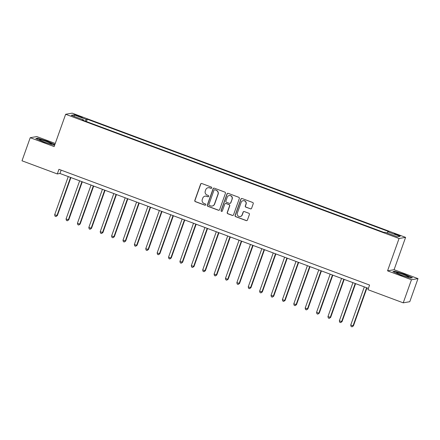 <?xml version="1.0" encoding="UTF-8"?>
<svg xmlns="http://www.w3.org/2000/svg" width="440" height="440" viewBox="0 0 440 440"><rect width="100%" height="100%" fill="white"/><g stroke="black" fill="none" stroke-linecap="round" stroke-linejoin="round"><path stroke-width="0.66" d="M211.734 187.93A0.676 0.665 -99.8 0 0 211.332 187.066L201.834 183.524A0.968 0.952 -99.8 0 0 200.618 184.096L194.805 200.415A0.968 0.952 -99.8 0 0 195.377 201.657L204.881 205.194A0.676 0.665 -99.8 0 0 205.728 204.793A0.676 0.665 -99.8 0 0 205.332 203.929L204.1 203.467A3.091 3.042 -99.8 0 1 202.274 199.502L202.757 198.143A3.091 3.042 -99.8 0 1 206.652 196.306L207.878 196.763A0.676 0.665 -99.8 0 0 208.731 196.361A0.676 0.665 -99.8 0 0 208.335 195.498L207.103 195.036A3.091 3.042 -99.8 0 1 205.277 191.07L205.761 189.712A3.091 3.042 -99.8 0 1 209.655 187.875L210.881 188.331A0.676 0.665 -99.8 0 0 211.734 187.93M397.87 234.735A3.152 0.286 19.6 0 0 394.334 233.778A3.152 0.286 19.6 0 0 396.737 234.933A3.152 0.286 19.6 0 0 400.274 235.889A3.152 0.286 19.6 0 0 397.87 234.735M250.393 208.857A0.968 0.952 -99.8 0 0 251.609 208.28L253.237 203.704A0.968 0.952 -99.8 0 0 252.67 202.466L242.115 198.534A0.968 0.952 -99.8 0 0 240.9 199.106L235.087 215.424A0.968 0.952 -99.8 0 0 235.659 216.667L246.213 220.594A0.968 0.952 -99.8 0 0 247.429 220.022L249.398 214.495A0.968 0.952 -99.8 0 0 248.826 213.252L244.31 211.569A0.968 0.952 -99.8 0 0 243.095 212.146L242.115 214.885A2.585 2.541 -99.8 0 1 240.163 216.541A2.585 2.541 -99.8 0 1 237.331 213.103L241.159 202.362A2.585 2.541 -99.8 0 1 243.111 200.706A2.585 2.541 -99.8 0 1 245.944 204.144L245.306 205.931A0.968 0.952 -99.8 0 0 245.878 207.174L250.569 208.824A0.968 0.952 -99.8 0 0 250.965 208.879M387.547 270.831L411.461 279.741L403.238 302.836L409.778 301.702L418 278.614L394.086 269.704L405.598 237.375L399.058 238.502L387.547 270.831L394.086 269.704M55.259 143.462L36.762 136.571L30.223 137.698L54.137 146.608L65.648 114.279L399.058 238.502M30.223 137.698L22 160.793L57.299 173.943L59.95 173.487L368.39 288.404M403.238 302.836L367.934 289.68L369.578 285.065L58.944 169.323L57.299 173.943M225.429 193.341A0.968 0.952 -99.8 0 0 224.857 192.104L214.308 188.172A0.968 0.952 -99.8 0 0 213.092 188.744L207.279 205.062A0.968 0.952 -99.8 0 0 207.851 206.305L218.4 210.238A0.968 0.952 -99.8 0 0 219.621 209.66L225.429 193.341M228.212 193.353L238.761 197.285A0.968 0.952 -99.8 0 1 239.333 198.523L233.525 214.841A0.968 0.952 -99.8 0 1 232.309 215.413L227.794 213.736A0.968 0.952 -99.8 0 1 227.222 212.493L229.576 205.876A0.968 0.952 -99.8 0 0 229.004 204.633L226.012 203.517A0.968 0.952 -99.8 0 0 224.791 204.094L222.338 210.986A0.676 0.665 -99.8 0 1 221.826 211.415A0.676 0.665 -99.8 0 1 221.089 210.518L226.996 193.924A0.968 0.952 -99.8 0 1 228.212 193.353M76.918 115.764L78.925 116.512A3.053 0.275 19.6 0 0 82.346 117.442A3.053 0.275 19.6 0 0 80.02 116.32L78.012 115.577A3.053 0.275 19.6 0 0 74.591 114.648A3.053 0.275 19.6 0 0 76.918 115.764M405.598 237.375L72.188 113.151L65.648 114.279M83.402 120.439L83.496 119.889L82.429 120.076L383.955 232.419L385.028 232.238L397.326 236.819L400.048 236.346L387.75 231.764L388.817 231.583L87.291 119.24L86.224 119.422L85.305 121.149M83.496 119.889L71.198 115.308L73.925 114.84L86.224 119.422M411.461 279.741L418 278.614M61.144 170.143L59.95 173.487M86.46 121.578L87.291 119.24M387.09 233.007L387.75 231.764M74.448 116.518L73.925 114.84M54.873 144.535L47.531 141.295L37.758 138.188L35.788 138.529L43.593 141.972L53.372 145.079L54.764 144.837M412.434 277.788L404.63 274.34L394.851 271.238L392.882 271.574L400.692 275.022L410.465 278.124L412.434 277.788M37.637 138.534L37.758 138.188M394.73 271.579L394.851 271.238M211.31 188.342A0.676 0.665 -99.8 0 1 211.057 188.304L209.831 187.841A3.091 3.042 -99.8 0 0 208.274 187.698L208.093 187.726M205.09 196.157L205.271 196.13A3.091 3.042 -99.8 0 1 206.828 196.279L208.06 196.735A0.676 0.665 -99.8 0 0 208.307 196.774M201.438 183.469A0.968 0.952 -99.8 0 0 200.794 184.069L194.981 200.387A0.968 0.952 -99.8 0 0 195.553 201.625L205.056 205.167A0.676 0.665 -99.8 0 0 205.304 205.205M213.912 188.117A0.968 0.952 -99.8 0 0 213.268 188.716L207.455 205.035A0.968 0.952 -99.8 0 0 208.027 206.272L218.581 210.205A0.968 0.952 -99.8 0 0 218.977 210.26M214.841 189.805A0.676 0.665 -99.8 0 0 213.989 190.207L208.885 204.534A0.676 0.665 -99.8 0 0 209.286 205.403L210.584 205.882A3.091 3.042 -99.8 0 0 214.478 204.05L217.965 194.26A3.091 3.042 -99.8 0 0 216.134 190.289L215.017 189.778A0.676 0.665 -99.8 0 0 214.676 189.745L214.5 189.778M212.141 206.03L212.316 206.003A3.091 3.042 -99.8 0 0 214.654 204.017L214.478 204.05M215.017 189.778L216.315 190.262A3.091 3.042 -99.8 0 1 218.141 194.227L214.654 204.017M225.522 203.472L225.698 203.445A0.968 0.952 -99.8 0 1 226.188 203.489L229.18 204.606A0.968 0.952 -99.8 0 1 229.752 205.843L227.398 212.465A0.968 0.952 -99.8 0 0 227.97 213.703L232.485 215.386A0.968 0.952 -99.8 0 0 232.881 215.441M227.816 193.298A0.968 0.952 -99.8 0 0 227.172 193.897L221.265 210.485A0.676 0.665 -99.8 0 0 221.914 211.393M232.023 199.007A2.585 2.541 -99.8 0 0 229.191 195.569A2.585 2.541 -99.8 0 0 227.238 197.225L225.891 201.009A0.968 0.952 -99.8 0 0 226.463 202.252L229.455 203.368A0.968 0.952 -99.8 0 0 230.676 202.791L232.199 198.979A2.585 2.541 -99.8 0 0 229.367 195.536L229.191 195.569M229.944 203.412L230.12 203.379A0.968 0.952 -99.8 0 0 230.852 202.763L230.676 202.791M232.199 198.979L230.852 202.763M243.111 200.706L243.287 200.673A2.585 2.541 -99.8 0 1 246.12 204.111L245.482 205.904A0.968 0.952 -99.8 0 0 246.054 207.141L250.569 208.824M240.163 216.541L240.339 216.513A2.585 2.541 -99.8 0 0 242.292 214.858L242.115 214.885M243.914 211.514A0.968 0.952 -99.8 0 0 243.271 212.113L242.292 214.858M241.72 198.473A0.968 0.952 -99.8 0 0 241.076 199.073L235.263 215.397A0.968 0.952 -99.8 0 0 235.835 216.634L246.389 220.566A0.968 0.952 -99.8 0 0 246.785 220.622M68.261 176.583L54.665 214.77L57.382 215.54L70.906 177.568M57.382 215.54L55.963 216.541L56.942 215.617L70.538 177.43M55.963 216.541L55.055 216.2L54.665 214.77M79.651 180.823L66.05 219.01L68.772 219.786L82.291 181.808M68.772 219.786L67.353 220.781L68.327 219.857L81.928 181.676M67.353 220.781L66.44 220.446L66.05 219.01M91.036 185.07L77.44 223.251L79.717 224.103L80.157 224.026L93.682 186.054M80.157 224.026L78.738 225.027L79.717 224.103L93.313 185.917M78.738 225.027L77.825 224.686L77.44 223.251M102.421 189.31L88.825 227.497L91.542 228.267L105.067 190.295M91.542 228.267L90.123 229.268L91.102 228.344L104.698 190.157M90.123 229.268L89.216 228.927L88.825 227.497M113.812 193.551L100.21 231.737L102.933 232.513L116.452 194.535M102.933 232.513L101.514 233.508L102.487 232.584L116.089 194.403M101.514 233.508L100.601 233.173L100.21 231.737M51.2 143.627A6.402 0.578 19.6 0 0 44.127 140.734A6.402 0.578 19.6 0 0 39.512 139.783A6.402 0.578 19.6 0 0 39.798 140.008A6.402 0.578 19.6 0 0 45.925 142.582A6.402 0.578 19.6 0 0 51.419 144.023A6.402 0.578 19.6 0 0 51.2 143.627M36.311 138.76L37.934 138.479L47.405 141.488L54.797 144.749M401.445 275.066A6.402 0.578 19.6 0 0 408.518 277.074A6.402 0.578 19.6 0 0 403.744 274.665A6.402 0.578 19.6 0 0 396.611 272.833A6.402 0.578 19.6 0 0 401.445 275.066M393.41 271.805L395.032 271.53L404.503 274.538L412.027 277.855M125.197 197.797L111.601 235.983L114.318 236.753L127.842 198.781M114.318 236.753L112.899 237.754L113.878 236.83L127.474 198.644M112.899 237.754L111.986 237.413L111.601 235.983M136.582 202.037L122.986 240.224L125.708 240.994L139.227 203.022M125.708 240.994L124.284 241.995L125.263 241.071L138.859 202.884M124.284 241.995L123.376 241.654L122.986 240.224M147.972 206.283L134.371 244.464L136.653 245.316L137.093 245.24L150.612 207.268M137.093 245.24L135.674 246.24L136.653 245.316L150.249 207.13M135.674 246.24L134.761 245.9L134.371 244.464M159.357 210.524L145.761 248.71L148.478 249.48L162.003 211.508M148.478 249.48L147.059 250.481L148.038 249.557L161.634 211.371M147.059 250.481L146.146 250.14L145.761 248.71M170.742 214.764L157.146 252.951L159.869 253.726L173.388 215.749M159.869 253.726L158.444 254.722L159.423 253.798L173.024 215.617M158.444 254.722L157.537 254.386L157.146 252.951M182.132 219.01L168.537 257.191L170.814 258.044L171.254 257.966L184.773 219.995M171.254 257.966L169.835 258.968L170.814 258.044L184.41 219.857M169.835 258.968L168.922 258.627L168.537 257.191M193.518 223.251L179.922 261.437L182.639 262.207L196.163 224.235M182.639 262.207L181.22 263.208L182.198 262.284L195.795 224.098M181.22 263.208L180.312 262.867L179.922 261.437M204.908 227.491L191.306 265.678L194.029 266.453L207.548 228.481M194.029 266.453L192.605 267.449L193.584 266.53L207.185 228.344M192.605 267.449L191.697 267.113L191.306 265.678M216.293 231.737L202.697 269.923L205.414 270.694L218.939 232.722M205.414 270.694L203.995 271.695L204.974 270.771L218.57 232.584M203.995 271.695L203.082 271.353L202.697 269.923M227.678 235.978L214.082 274.164L216.799 274.934L230.323 236.962M216.799 274.934L215.38 275.935L216.359 275.011L229.955 236.825M215.38 275.935L214.473 275.594L214.082 274.164M239.069 240.224L225.467 278.405L227.744 279.257L228.19 279.18L241.709 241.208M228.19 279.18L226.771 280.181L227.744 279.257L241.346 241.071M226.771 280.181L225.858 279.84L225.467 278.405M250.454 244.464L236.858 282.651L239.575 283.421L253.099 245.448M239.575 283.421L238.156 284.422L239.135 283.498L252.731 245.311M238.156 284.422L237.243 284.081L236.858 282.651M261.839 248.705L248.243 286.891L250.965 287.666L264.484 249.689M250.965 287.666L249.541 288.662L250.52 287.738L264.115 249.557M249.541 288.662L248.633 288.327L248.243 286.891M273.229 252.951L259.628 291.137L262.35 291.907L275.869 253.935M262.35 291.907L260.931 292.908L261.905 291.984L275.506 253.798M260.931 292.908L260.018 292.567L259.628 291.137M284.614 257.191L271.018 295.377L273.735 296.148L287.26 258.176M273.735 296.148L272.316 297.149L273.295 296.225L286.891 258.038M272.316 297.149L271.403 296.808L271.018 295.377M295.999 261.432L282.403 299.618L284.68 300.471L285.125 300.394L298.645 262.422M285.125 300.394L283.701 301.389L284.68 300.471L298.276 262.284M283.701 301.389L282.793 301.054L282.403 299.618M307.389 265.678L293.788 303.864L296.511 304.634L310.03 266.662M296.511 304.634L295.091 305.635L296.07 304.711L309.666 266.524M295.091 305.635L294.179 305.294L293.788 303.864M318.775 269.918L305.179 308.105L307.895 308.875L321.42 270.903M307.895 308.875L306.477 309.875L307.456 308.952L321.052 270.765M306.477 309.875L305.564 309.534L305.179 308.105M330.159 274.164L316.564 312.345L318.841 313.198L319.286 313.12L332.805 275.149M319.286 313.12L317.861 314.122L318.841 313.198L332.442 275.011M317.861 314.122L316.954 313.781L316.564 312.345M341.55 278.405L327.954 316.591L330.671 317.361L344.19 279.389M330.671 317.361L329.252 318.362L330.231 317.438L343.827 279.252M329.252 318.362L328.339 318.021L327.954 316.591M352.935 282.645L339.339 320.832L342.056 321.607L355.581 283.63M342.056 321.607L340.637 322.603L341.616 321.679L355.212 283.498M340.637 322.603L339.73 322.267L339.339 320.832M364.326 286.891L350.724 325.077L353.447 325.848L366.966 287.875M353.447 325.848L352.028 326.849L353.001 325.925L366.603 287.738M352.028 326.849L351.115 326.507L350.724 325.077M77.825 116.1L78.012 115.577M79.838 116.837L80.02 116.32"/></g></svg>
